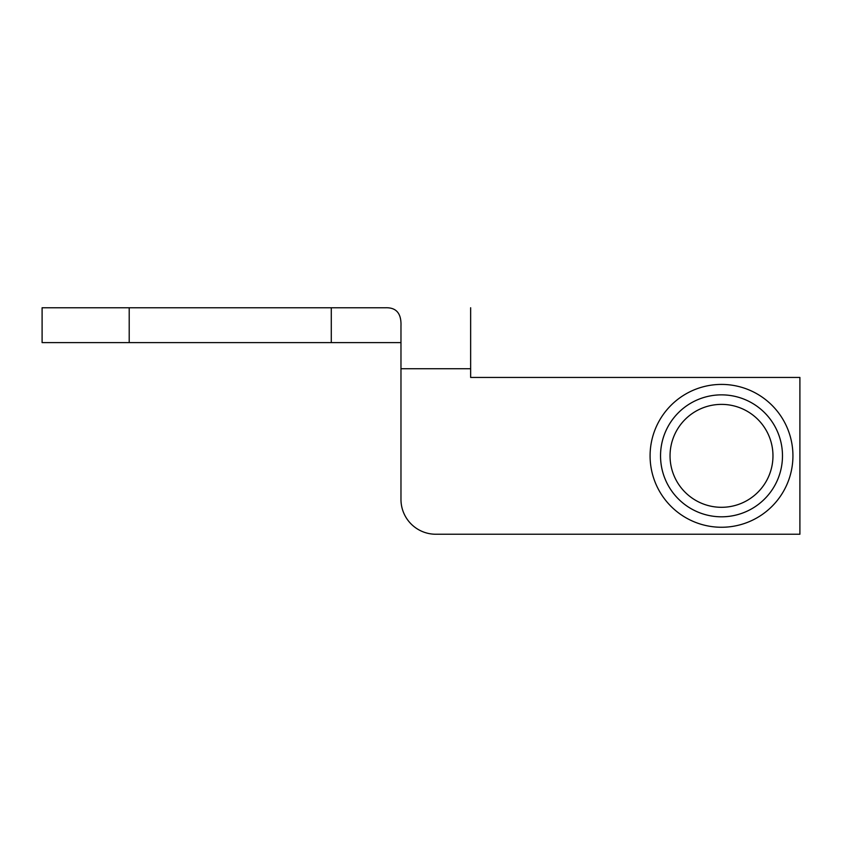 <?xml version="1.0" encoding="UTF-8"?>
<svg xmlns="http://www.w3.org/2000/svg" width="842" height="842" viewBox="0 0 842 842"><rect width="100%" height="100%" fill="white"/><g stroke="black" fill="none" stroke-linecap="round" stroke-linejoin="round"><path stroke-width="1.26" d="M400.971 342.61L42.1 342.61L42.1 307.762L385.699 307.762C396.393 307.446 401.487 313.55 400.971 326.065L400.971 499.39A34.838 34.838 0 0 0 435.809 534.238L799.9 534.238L799.9 377.448L470.646 377.448L470.646 368.733L400.971 368.733M385.72 307.762L383.542 307.762M470.646 307.762L470.646 368.733M799.9 534.238L435.809 534.238M792.932 455.838A71.423 71.423 0 0 0 685.798 393.982A71.423 71.423 0 0 0 685.798 517.693A71.423 71.423 0 0 0 792.932 455.838M782.481 455.838A60.971 60.971 0 0 1 691.019 508.642A60.971 60.971 0 0 1 691.019 403.034A60.971 60.971 0 0 1 782.481 455.838A60.971 60.971 0 0 1 721.51 516.809A60.971 60.971 0 0 1 660.538 455.838A60.971 60.971 0 0 1 721.51 394.866A60.971 60.971 0 0 1 782.481 455.838M772.967 455.838A51.457 51.457 0 0 0 721.51 404.381A51.457 51.457 0 0 0 670.043 455.838A51.457 51.457 0 0 0 721.51 507.305A51.457 51.457 0 0 0 772.967 455.838M129.205 342.61L129.205 307.762M331.285 342.61L331.285 307.762"/></g></svg>
